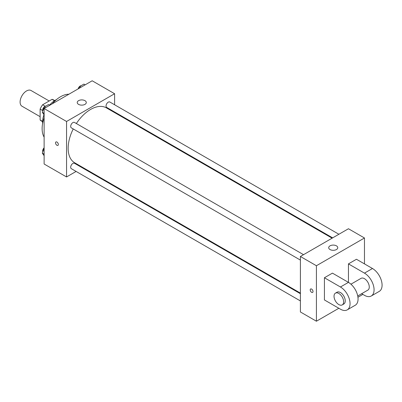 <?xml version="1.0" encoding="UTF-8"?>
<svg xmlns="http://www.w3.org/2000/svg" width="402" height="402" viewBox="0 0 402 402"><rect width="100%" height="100%" fill="white"/><g stroke="black" fill="none" stroke-linecap="round" stroke-linejoin="round"><path stroke-width="0.6" d="M49.18 100.982L31.039 90.505A9.06 5.231 120 0 0 24.055 92.937A9.06 5.231 120 0 0 20.1 102.053A9.06 5.231 120 0 0 21.974 106.203L40.12 116.675M45.185 106.239L42.627 104.766L52.029 99.339A12.171 7.025 120 0 1 53.411 99.837L54.707 100.585M42.552 121.369L40.12 119.962A12.171 7.025 120 0 0 41.245 120.917L42.542 121.66M40.12 119.962L40.12 109.113A12.171 7.025 120 0 1 42.627 104.766M42.677 110.585L40.12 109.113M54.461 100.746L52.029 99.339M42.577 123.695A18.12 10.462 -60 0 1 43.989 114.681M49.577 105.108A18.12 10.462 -60 0 1 56.486 99.601M44.125 137.127A26.05 15.04 -60 0 1 44.125 117.841M52.19 103.867A26.05 15.04 -60 0 1 68.893 94.224M76.109 171.438L66.551 176.955L44.125 164.011L44.125 108.525L92.179 80.782L114.6 93.731L114.6 104.771M82.887 167.523L82.36 167.83M73.234 128.941A31.713 18.311 120 0 0 68.149 148.288A31.713 18.311 120 0 0 74.717 162.805L300.4 293.103M332.112 238.175L106.429 107.882A31.713 18.311 120 0 0 76.36 123.525M114.6 111.987L114.6 112.595M66.551 176.955L66.551 121.474L114.6 93.731M338.891 234.26L109.821 102.007A3.126 1.804 120 0 0 107.409 102.847A3.126 1.804 120 0 0 106.048 105.992A3.126 1.804 120 0 0 106.696 107.424L332.64 237.868M300.4 293.711L74.455 163.262A3.126 1.804 120 0 0 72.048 164.101A3.126 1.804 120 0 0 70.682 167.247A3.126 1.804 120 0 0 71.33 168.679L300.4 300.932M300.4 260.094L71.33 127.841A3.126 1.804 -60 0 1 71.33 124.233A3.126 1.804 -60 0 1 74.455 122.429L303.525 254.677M66.551 121.474L44.125 108.525M78.561 104.364A4.533 2.618 180 0 1 77.234 102.515A4.533 2.618 180 0 1 81.767 99.902A4.533 2.618 180 0 1 86.294 102.515A4.533 2.618 180 0 1 83.5 104.932A4.533 2.618 180 0 1 78.561 104.364M58.34 144.474A1.98 1.146 60 0 1 57.928 145.383A1.98 1.146 60 0 1 55.948 144.238A1.98 1.146 60 0 1 55.948 141.951A1.98 1.146 60 0 1 57.476 142.479A1.98 1.146 60 0 1 58.34 144.474M57.933 145.383A1.98 1.146 60 0 1 55.948 144.238A1.98 1.146 60 0 1 55.948 141.951M338.841 308.269L316.414 321.218L300.4 311.967L300.4 256.486L348.449 228.743L364.468 237.989L364.468 263.883M44.125 114.871L42.3 112.279L44.386 106.917L48.547 104.515L49.808 105.244M44.125 113.334L42.3 112.279M45.647 107.646L44.386 106.917M45.798 106.098A3.126 1.804 120 0 0 42.652 110.228A3.126 1.804 120 0 0 42.788 111.027M79.018 88.38L79.747 86.5L83.912 84.093L85.174 84.827M81.013 87.229L79.747 86.5M81.164 85.681A3.126 1.804 120 0 0 78.144 88.887M44.125 155.71L42.3 153.117L44.125 148.418M44.125 154.167L42.3 153.117M44.125 147.805A3.126 1.804 120 0 0 42.652 151.067A3.126 1.804 120 0 0 42.788 151.866M311.61 292.314A1.98 1.146 -120 0 0 312.6 292.415A1.98 1.146 60 0 1 311.61 292.319A1.98 1.146 60 0 1 310.314 290.571A1.98 1.146 60 0 1 310.62 288.983A1.98 1.146 -120 0 0 310.314 290.571A1.98 1.146 -120 0 0 311.61 292.314M310.62 288.983A1.98 1.146 60 0 1 312.6 290.128A1.98 1.146 60 0 1 312.6 292.415M316.414 321.218L316.414 265.732L300.4 256.486L348.449 228.743M300.4 311.967L300.4 256.486M336.434 245.848A4.533 2.618 180 0 1 337.765 247.697A4.533 2.618 180 0 1 333.233 250.315A4.533 2.618 180 0 1 328.7 247.697A4.533 2.618 180 0 1 331.499 245.28A4.533 2.618 180 0 1 336.434 245.848M316.414 265.732L364.468 237.989M362.865 294.4L357.946 297.239M324.424 299.947L324.424 277.752L340.439 286.998A13.593 7.849 60 0 1 349.318 298.977A13.593 7.849 60 0 1 347.238 309.867A13.593 7.849 60 0 1 340.439 309.193L324.424 299.947M347.238 309.867L355.242 305.244A13.593 7.849 -120 0 0 357.328 294.354A13.593 7.849 -120 0 0 348.449 282.375L332.434 273.129L324.424 277.752M340.439 286.998L348.449 282.375L348.449 263.883L356.458 259.26L372.473 268.506A13.593 7.849 60 0 1 381.352 280.48A13.593 7.849 60 0 1 379.272 291.375L371.262 295.998A13.593 7.849 60 0 1 364.468 295.324L361.649 293.696M350.936 284.189L361.066 278.34A6.794 3.925 60 0 1 366.302 280.164A6.794 3.925 60 0 1 369.272 286.998A6.794 3.925 60 0 1 367.865 290.113L357.73 295.962M372.473 268.506L364.468 273.129L348.449 263.883M364.468 273.129A13.593 7.849 60 0 1 373.342 285.103A13.593 7.849 60 0 1 371.262 295.998M335.439 293.138L337.042 292.214A6.794 3.925 60 0 1 342.278 294.033A6.794 3.925 60 0 1 345.248 300.872A6.794 3.925 60 0 1 343.836 303.982L342.238 304.907A6.794 3.925 60 0 1 335.439 300.982A6.794 3.925 60 0 1 335.439 293.138A6.794 3.925 60 0 1 340.68 294.957A6.794 3.925 60 0 1 343.645 301.796A6.794 3.925 60 0 1 342.238 304.907"/></g></svg>
